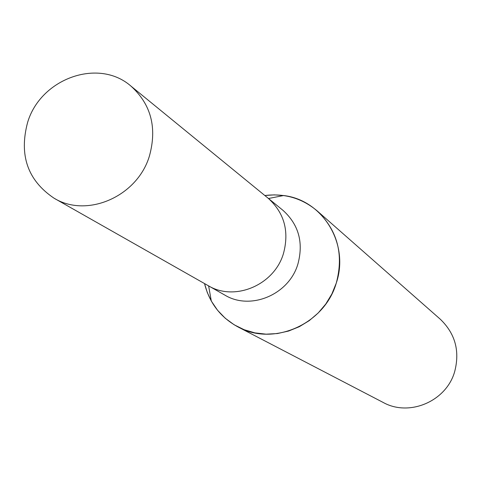 <?xml version="1.0" encoding="UTF-8"?>
<svg xmlns="http://www.w3.org/2000/svg" width="481" height="481" viewBox="0 0 481 481"><rect width="100%" height="100%" fill="white"/><g stroke="black" fill="none" stroke-linecap="round" stroke-linejoin="round"><path stroke-width="0.72" d="M207.858 285.467L224.807 295.081C250.577 310.834 289.123 294.612 297.931 263.937C303.667 242.376 298.653 224.489 282.9 210.275L267.809 197.944M268.079 198.166C284.277 212.782 289.412 231.205 283.483 253.439C274.368 285.071 234.656 301.834 208.159 285.636C234.656 301.84 274.368 285.071 283.483 253.439C289.412 231.205 284.277 212.782 268.079 198.166L130.886 86.051C98.497 57.708 40.687 78.481 27.639 122.318C18.855 155.153 27.664 180.447 54.058 198.202C87.025 218.434 137.416 196.488 149.417 156.036C157.233 127.621 151.058 104.293 130.886 86.051M237.867 326.864C220.551 317.382 209.439 302.952 204.527 283.574L207.311 292.58L211.309 301.064L217.55 310.263L225.246 318.254L234.199 324.801L244.168 329.719L254.888 332.876L266.077 334.169L277.417 333.555L288.6 331.042L299.32 326.695L309.265 320.629L318.169 313.005L325.775 304.034L331.866 293.975L336.273 283.099C343.903 254.539 337.56 230.495 317.256 210.973C302.158 198.25 284.686 193.103 264.845 195.52L274.248 194.871L283.604 195.533C322.691 199.958 349.675 243.849 336.273 283.099C324.477 324.344 273.31 346.753 237.867 326.864L383.189 402.465C409.355 417.087 446.416 401.262 454.683 371.591C460.028 351.022 455.212 333.549 440.247 319.18L317.256 210.973M208.628 285.906L211.309 301.064M268.5 198.509L283.604 195.533M208.159 285.636L54.058 198.202"/></g></svg>
